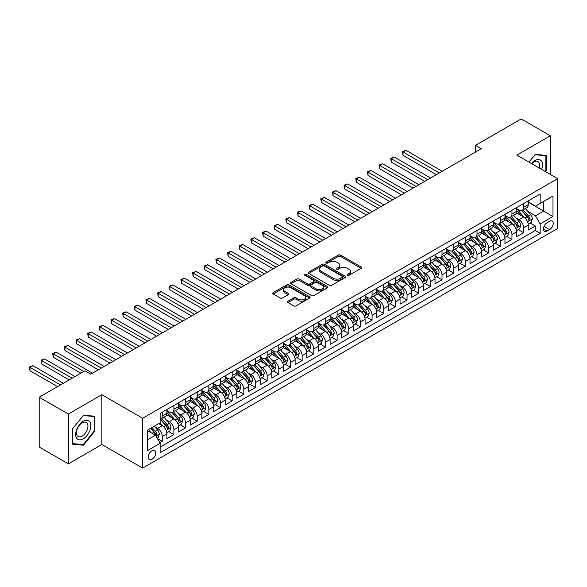 <?xml version="1.0" encoding="UTF-8"?>
<svg xmlns="http://www.w3.org/2000/svg" width="587" height="587" viewBox="0 0 587 587"><rect width="100%" height="100%" fill="white"/><g stroke="black" fill="none" stroke-linecap="round" stroke-linejoin="round"><path stroke-width="0.88" d="M347.387 275.332A1.13 0.653 0 0 0 348.994 275.332L361.144 268.31A1.622 0.932 0 0 0 361.621 267.65A1.622 0.932 0 0 0 361.144 266.99L340.555 255.103A1.622 0.932 0 0 0 338.266 255.103L326.108 262.118A1.13 0.653 0 0 0 325.778 262.58A1.13 0.653 0 0 0 326.108 263.042A1.13 0.653 0 0 0 327.707 263.042L329.278 262.132A5.18 2.986 0 0 1 336.608 262.132L338.317 263.123A5.18 2.986 0 0 1 339.836 265.243A5.18 2.986 0 0 1 338.317 267.356L336.747 268.259A1.13 0.653 0 0 0 336.417 268.721A1.13 0.653 0 0 0 336.747 269.191A1.13 0.653 0 0 0 338.347 269.191L339.924 268.281A5.18 2.986 0 0 1 347.247 268.281L348.964 269.272A5.18 2.986 0 0 1 350.476 271.385A5.18 2.986 0 0 1 348.964 273.498L347.387 274.408A1.13 0.653 0 0 0 347.056 274.87A1.13 0.653 0 0 0 347.387 275.332L347.387 274.408M151.982 459.313A5.276 3.045 120 0 0 155.43 454.668A5.276 3.045 120 0 0 154.623 450.442A5.276 3.045 120 0 0 151.982 450.699A5.276 3.045 120 0 0 148.533 455.351A5.276 3.045 120 0 0 149.347 459.577A5.276 3.045 120 0 0 151.982 459.313M288.034 301.212A1.622 0.932 0 0 0 287.557 301.872A1.622 0.932 0 0 0 288.034 302.532L293.808 305.871A1.622 0.932 0 0 0 296.097 305.871L309.598 298.071A1.622 0.932 0 0 0 310.075 297.411A1.622 0.932 0 0 0 309.598 296.751L289.002 284.864A1.622 0.932 0 0 0 286.713 284.864L273.212 292.656A1.622 0.932 0 0 0 272.742 293.317A1.622 0.932 0 0 0 273.212 293.977L280.197 298.005A1.622 0.932 0 0 0 282.479 298.005L288.261 294.667A1.622 0.932 0 0 0 288.738 294.006A1.622 0.932 0 0 0 288.261 293.346L284.798 291.35A4.329 2.502 0 0 1 283.528 289.582A4.329 2.502 0 0 1 286.207 287.278A4.329 2.502 0 0 1 290.925 287.813L304.477 295.643A4.329 2.502 0 0 1 305.746 297.411A4.329 2.502 0 0 1 303.075 299.722A4.329 2.502 0 0 1 298.357 299.179L296.097 297.873A1.622 0.932 0 0 0 293.808 297.873L288.034 301.212L288.034 302.532M101.859 394.706L68.341 414.055L39.197 397.23L39.197 447.03L68.341 463.855L101.859 444.506L142.656 468.066L142.656 418.26L101.859 394.706L101.859 444.506M550.364 174.456L550.364 135.758L516.853 155.107L557.65 178.668L142.656 418.26M550.364 135.758L521.219 118.934L475.47 145.349L475.47 152.084M39.197 397.23L84.954 370.815L90.78 374.176L481.296 148.716L475.47 145.349M329.395 285.326A1.622 0.932 0 0 0 331.684 285.326L345.185 277.526A1.622 0.932 0 0 0 345.662 276.866A1.622 0.932 0 0 0 345.185 276.206L324.589 264.319A1.622 0.932 0 0 0 322.3 264.319L308.799 272.111A1.622 0.932 0 0 0 308.329 272.772A1.622 0.932 0 0 0 308.799 273.432L329.395 285.326M305.306 275.574A1.13 0.653 0 0 1 306.451 275.736L306.451 274.393L327.392 286.478A1.622 0.932 0 0 1 327.869 287.138A1.622 0.932 0 0 1 327.392 287.799L313.891 295.599A1.622 0.932 0 0 1 311.602 295.599L291.005 283.704L291.005 282.384A1.622 0.932 0 0 0 290.536 283.044A1.622 0.932 0 0 0 291.005 283.704M291.005 282.384L296.787 279.045A1.622 0.932 0 0 1 299.077 279.045L307.427 283.866A1.622 0.932 0 0 0 309.716 283.866L313.546 281.657A1.622 0.932 0 0 0 314.023 280.997A1.622 0.932 0 0 0 313.546 280.337L304.851 275.318A1.13 0.653 0 0 1 304.521 274.855A1.13 0.653 0 0 1 305.218 274.246A1.13 0.653 0 0 1 306.451 274.393M159.825 442.745L162.239 441.343L157.404 438.555M154.652 426.668L157.58 428.356A6.596 3.808 60 0 1 162.239 436.434L166.906 433.742L166.906 438.65L173.899 434.615L168.594 431.555M166.312 419.932L169.232 421.627A6.596 3.808 60 0 1 173.899 429.699L178.558 427.013L178.558 431.922L185.558 427.886L180.253 424.819M177.964 413.204L180.891 414.899A6.596 3.808 60 0 1 185.558 422.97L190.217 420.277L190.217 425.193L197.21 421.158L191.905 418.091M189.623 406.475L192.551 408.163A6.596 3.808 60 0 1 197.21 416.242L201.877 413.549L201.877 418.465L208.869 414.422L203.564 411.362M201.282 399.747L204.21 401.435A6.596 3.808 60 0 1 208.869 409.513L213.536 406.82L213.536 411.729L220.529 407.694L215.224 404.634M212.934 393.019L215.862 394.706A6.596 3.808 60 0 1 220.529 402.785L225.188 400.092L225.188 405.001L232.181 400.965L226.883 397.905M224.594 386.283L227.521 387.978A6.596 3.808 60 0 1 232.181 396.049L236.847 393.356L236.847 398.272L243.84 394.237L238.535 391.169M236.253 379.554L239.18 381.242A6.596 3.808 60 0 1 243.84 389.32L248.506 386.628L248.506 391.544L255.499 387.501L250.194 384.441M247.905 372.826L250.832 374.513A6.596 3.808 60 0 1 255.499 382.592L260.158 379.899L260.158 384.815L267.158 380.772L261.853 377.712M259.564 366.097L262.492 367.785A6.596 3.808 60 0 1 267.158 375.863L271.818 373.171L271.818 378.079L278.81 374.044L273.505 370.984M271.223 359.361L274.151 361.056A6.596 3.808 60 0 1 278.81 369.128L283.477 366.435L283.477 371.351L290.47 367.315L285.165 364.248M282.883 352.633L285.803 354.321A6.596 3.808 60 0 1 290.47 362.399L295.129 359.706L295.129 364.622L302.129 360.587L296.824 357.52M294.535 345.904L297.462 347.592A6.596 3.808 60 0 1 302.129 355.671L306.788 352.978L306.788 357.894L313.781 353.851L308.476 350.791M306.194 339.176L309.122 340.864A6.596 3.808 60 0 1 313.781 348.942L318.447 346.249L318.447 351.158L325.44 347.122L320.135 344.063M317.853 332.44L320.781 334.135A6.596 3.808 60 0 1 325.44 342.206L330.107 339.521L330.107 344.43L337.099 340.394L331.794 337.327M329.505 325.712L332.433 327.407A6.596 3.808 60 0 1 337.099 335.478L341.759 332.785L341.759 337.701L348.751 333.665L343.454 330.598M341.164 318.983L344.092 320.671A6.596 3.808 60 0 1 348.751 328.749L353.418 326.056L353.418 330.973L360.411 326.93L355.106 323.87M352.824 312.255L355.751 313.942A6.596 3.808 60 0 1 360.411 322.021L365.077 319.328L365.077 324.237L372.07 320.201L366.765 317.141M364.476 305.526L367.403 307.214A6.596 3.808 60 0 1 372.07 315.292L376.729 312.6L376.729 317.508L383.729 313.473L378.424 310.413M376.135 298.79L379.063 300.485A6.596 3.808 60 0 1 383.729 308.557L388.389 305.864L388.389 310.78L395.381 306.744L390.076 303.677M387.794 292.062L390.722 293.749A6.596 3.808 60 0 1 395.381 301.828L400.048 299.135L400.048 304.051L407.04 300.008L401.735 296.949M399.453 285.333L402.374 287.021A6.596 3.808 60 0 1 407.04 295.1L411.7 292.407L411.7 297.323L418.7 293.28L413.395 290.22M411.105 278.605L414.033 280.293A6.596 3.808 60 0 1 418.7 288.371L423.359 285.678L423.359 290.587L430.352 286.551L425.054 283.492M422.765 271.869L425.692 273.564A6.596 3.808 60 0 1 430.352 281.635L435.018 278.95L435.018 283.859L442.011 279.823L436.706 276.756M434.424 265.141L437.352 266.828A6.596 3.808 60 0 1 442.011 274.907L446.678 272.214L446.678 277.13L453.67 273.094L448.365 270.027M446.076 258.412L449.004 260.1A6.596 3.808 60 0 1 453.67 268.178L458.33 265.485L458.33 270.402L465.322 266.359L460.025 263.299M457.735 251.684L460.663 253.371A6.596 3.808 60 0 1 465.322 261.45L469.989 258.757L469.989 263.666L476.982 259.63L471.677 256.57M469.395 244.955L472.322 246.643A6.596 3.808 60 0 1 476.982 254.714L481.648 252.028L481.648 256.937L488.641 252.902L483.336 249.842M481.054 238.219L483.974 239.914A6.596 3.808 60 0 1 488.641 247.985L493.3 245.293L493.3 250.209L500.3 246.173L494.995 243.106M492.706 231.491L495.633 233.178A6.596 3.808 60 0 1 500.3 241.257L504.959 238.564L504.959 243.48L511.952 239.437L506.647 236.378M504.365 224.762L507.293 226.45A6.596 3.808 60 0 1 511.952 234.529L516.619 231.836L516.619 236.744L523.611 232.709L523.611 227.8A6.596 3.808 -120 0 0 518.952 219.721L516.024 218.034M518.306 229.649L523.611 232.709M166.906 433.742A6.596 3.808 -120 0 0 162.239 425.663L158.747 423.645M178.558 427.013A6.596 3.808 -120 0 0 173.899 418.935L166.686 414.774M190.217 420.277A6.596 3.808 -120 0 0 185.558 412.206L178.345 408.038M201.877 413.549A6.596 3.808 -120 0 0 197.21 405.47L190.005 401.31M213.536 406.82A6.596 3.808 -120 0 0 208.869 398.742L201.664 394.581M225.188 400.092A6.596 3.808 -120 0 0 220.529 392.013L213.316 387.853M236.847 393.356A6.596 3.808 -120 0 0 232.181 385.285L224.975 381.117M248.506 386.628A6.596 3.808 -120 0 0 243.84 378.549L236.634 374.389M260.158 379.899A6.596 3.808 -120 0 0 255.499 371.82L248.286 367.66M271.818 373.171A6.596 3.808 -120 0 0 267.158 365.092L259.946 360.932M283.477 366.435A6.596 3.808 -120 0 0 278.81 358.363L271.605 354.203M295.129 359.706A6.596 3.808 -120 0 0 290.47 351.635L283.257 347.467M306.788 352.978A6.596 3.808 -120 0 0 302.129 344.899L294.916 340.739M318.447 346.249A6.596 3.808 -120 0 0 313.781 338.171L306.575 334.01M330.107 339.521A6.596 3.808 -120 0 0 325.44 331.442L318.235 327.282M341.759 332.785A6.596 3.808 -120 0 0 337.099 324.714L329.887 320.546M353.418 326.056A6.596 3.808 -120 0 0 348.751 317.978L341.546 313.818M365.077 319.328A6.596 3.808 -120 0 0 360.411 311.249L353.205 307.089M376.729 312.6A6.596 3.808 -120 0 0 372.07 304.521L364.857 300.361M388.389 305.864A6.596 3.808 -120 0 0 383.729 297.792L376.516 293.632M400.048 299.135A6.596 3.808 -120 0 0 395.381 291.064L388.176 286.896M411.7 292.407A6.596 3.808 -120 0 0 407.04 284.328L399.828 280.168M423.359 285.678A6.596 3.808 -120 0 0 418.7 277.6L411.487 273.439M435.018 278.95A6.596 3.808 -120 0 0 430.352 270.871L423.146 266.711M446.678 272.214A6.596 3.808 -120 0 0 442.011 264.143L434.806 259.975M458.33 265.485A6.596 3.808 -120 0 0 453.67 257.407L446.458 253.246M469.989 258.757A6.596 3.808 -120 0 0 465.322 250.678L458.117 246.518M481.648 252.028A6.596 3.808 -120 0 0 476.982 243.95L469.776 239.79M493.3 245.293A6.596 3.808 -120 0 0 488.641 237.221L481.428 233.054M504.959 238.564A6.596 3.808 -120 0 0 500.3 230.486L493.087 226.325M516.619 231.836A6.596 3.808 -120 0 0 511.952 223.757L504.747 219.597M549.608 221.27L547.04 222.752A5.107 2.95 120 0 0 543.701 227.25A5.107 2.95 120 0 0 544.487 231.351A5.107 2.95 120 0 0 547.04 231.095L549.608 229.612A5.107 2.95 120 0 0 552.947 225.107A5.107 2.95 120 0 0 552.162 221.013A5.107 2.95 120 0 0 549.608 221.27M142.656 468.066L557.65 228.468L557.65 178.668M147.322 439.934L155.482 435.224L160.141 443.295L160.141 452.716L540.165 233.318L540.165 223.896L535.498 215.818L527.676 211.298M160.141 443.295L147.322 450.699L147.322 430.242L160.141 422.838L160.141 413.417L540.165 194.011L540.165 203.432L552.991 196.029L552.991 216.493L540.165 223.896M166.906 410.584L169.232 411.935A6.596 3.808 60 0 0 172.534 412.257L177.193 409.572A6.596 3.808 -120 0 0 178.558 406.549L178.558 402.777M178.558 403.856L180.891 405.206A6.596 3.808 60 0 0 184.186 405.529L188.853 402.836A6.596 3.808 -120 0 0 190.217 399.82L190.217 396.049M190.217 397.128L192.551 398.47A6.596 3.808 60 0 0 195.845 398.8L200.512 396.108A6.596 3.808 -120 0 0 201.877 393.092L201.877 389.32M201.877 390.399L204.21 391.742A6.596 3.808 60 0 0 207.505 392.072L212.164 389.379A6.596 3.808 -120 0 0 213.536 386.356L213.536 382.592M213.536 383.671L215.862 385.013A6.596 3.808 60 0 0 219.164 385.343L223.823 382.651A6.596 3.808 -120 0 0 225.188 379.628L225.188 375.863M225.188 376.935L227.521 378.285A6.596 3.808 60 0 0 230.816 378.608L235.482 375.915A6.596 3.808 -120 0 0 236.847 372.899L236.847 369.128M236.847 370.206L239.18 371.556A6.596 3.808 60 0 0 242.475 371.879L247.134 369.186A6.596 3.808 -120 0 0 248.506 366.171L248.506 362.399M248.506 363.478L250.832 364.82A6.596 3.808 60 0 0 254.134 365.151L258.794 362.458A6.596 3.808 -120 0 0 260.158 359.442L260.158 355.671M260.158 356.749L262.492 358.092A6.596 3.808 60 0 0 265.786 358.422L270.453 355.729A6.596 3.808 -120 0 0 271.818 352.706L271.818 348.942M271.818 350.013L274.151 351.364A6.596 3.808 60 0 0 277.446 351.686L282.112 348.994A6.596 3.808 -120 0 0 283.477 345.978L283.477 342.206M283.477 343.285L285.803 344.635A6.596 3.808 60 0 0 289.105 344.958L293.764 342.265A6.596 3.808 -120 0 0 295.129 339.249L295.129 335.478M295.129 336.556L297.462 337.899A6.596 3.808 60 0 0 300.764 338.229L305.423 335.537A6.596 3.808 -120 0 0 306.788 332.521L306.788 328.749M306.788 329.828L309.122 331.171A6.596 3.808 60 0 0 312.416 331.501L317.083 328.808A6.596 3.808 -120 0 0 318.447 325.785L318.447 322.021M318.447 323.099L320.781 324.442A6.596 3.808 60 0 0 324.075 324.765L328.735 322.08A6.596 3.808 -120 0 0 330.107 319.057L330.107 315.285M330.107 316.364L332.433 317.714A6.596 3.808 60 0 0 335.735 318.037L340.394 315.344A6.596 3.808 -120 0 0 341.759 312.328L341.759 308.557M341.759 309.635L344.092 310.978A6.596 3.808 60 0 0 347.387 311.308L352.053 308.615A6.596 3.808 -120 0 0 353.418 305.6L353.418 301.828M353.418 302.907L355.751 304.249A6.596 3.808 60 0 0 359.046 304.58L363.713 301.887A6.596 3.808 -120 0 0 365.077 298.864L365.077 295.1M365.077 296.178L367.403 297.521A6.596 3.808 60 0 0 370.705 297.851L375.364 295.158A6.596 3.808 -120 0 0 376.729 292.135L376.729 288.371M376.729 289.442L379.063 290.792A6.596 3.808 60 0 0 382.357 291.115L387.024 288.422A6.596 3.808 -120 0 0 388.389 285.407L388.389 281.635M388.389 282.714L390.722 284.064A6.596 3.808 60 0 0 394.016 284.387L398.683 281.694A6.596 3.808 -120 0 0 400.048 278.678L400.048 274.907M400.048 275.985L402.374 277.328A6.596 3.808 60 0 0 405.676 277.658L410.335 274.965A6.596 3.808 -120 0 0 411.7 271.95L411.7 268.178M411.7 269.257L414.033 270.6A6.596 3.808 60 0 0 417.335 270.93L421.994 268.237A6.596 3.808 -120 0 0 423.359 265.214L423.359 261.45M423.359 262.521L425.692 263.871A6.596 3.808 60 0 0 428.987 264.194L433.654 261.508A6.596 3.808 -120 0 0 435.018 258.485L435.018 254.714M435.018 255.793L437.352 257.143A6.596 3.808 60 0 0 440.646 257.466L445.306 254.773A6.596 3.808 -120 0 0 446.678 251.757L446.678 247.985M446.678 249.064L449.004 250.407A6.596 3.808 60 0 0 452.306 250.737L456.965 248.044A6.596 3.808 -120 0 0 458.33 245.028L458.33 241.257M458.33 242.336L460.663 243.678A6.596 3.808 60 0 0 463.957 244.009L468.624 241.316A6.596 3.808 -120 0 0 469.989 238.293L469.989 234.529M469.989 235.607L472.322 236.95A6.596 3.808 60 0 0 475.617 237.273L480.283 234.587A6.596 3.808 -120 0 0 481.648 231.564L481.648 227.8M481.648 228.871L483.974 230.221A6.596 3.808 60 0 0 487.276 230.544L491.935 227.851A6.596 3.808 -120 0 0 493.3 224.836L493.3 221.064M493.3 222.143L495.633 223.493A6.596 3.808 60 0 0 498.928 223.816L503.595 221.123A6.596 3.808 -120 0 0 504.959 218.107L504.959 214.336M504.959 215.414L507.293 216.757A6.596 3.808 60 0 0 510.587 217.087L515.254 214.394A6.596 3.808 -120 0 0 516.619 211.371L516.619 207.607M160.141 447.067L535.271 230.486L535.271 225.98L528.271 230.016L528.271 225.107A6.596 3.808 -120 0 0 523.611 217.029L516.399 212.868M516.619 208.686L518.952 210.029A6.596 3.808 -120 0 0 522.247 210.359A6.596 3.808 -120 0 0 523.611 207.336L523.611 203.564M522.247 210.359L526.906 207.666A6.596 3.808 -120 0 0 528.271 204.643L528.271 200.879M162.239 412.206L162.239 415.97A6.596 3.808 60 0 1 160.875 418.993A6.596 3.808 60 0 1 160.141 419.257M160.875 418.993L165.541 416.3A6.596 3.808 -120 0 0 166.906 413.277L166.906 409.513M173.899 405.47L173.899 409.242A6.596 3.808 60 0 1 172.534 412.257M185.558 398.742L185.558 402.513A6.596 3.808 60 0 1 184.186 405.529M197.21 392.013L197.21 395.785A6.596 3.808 60 0 1 195.845 398.8M208.869 385.285L208.869 389.049A6.596 3.808 60 0 1 207.505 392.072M220.529 378.549L220.529 382.32A6.596 3.808 60 0 1 219.164 385.343M232.181 371.82L232.181 375.592A6.596 3.808 60 0 1 230.816 378.608M243.84 365.092L243.84 368.863A6.596 3.808 60 0 1 242.475 371.879M255.499 358.363L255.499 362.128A6.596 3.808 60 0 1 254.134 365.151M267.158 351.635L267.158 355.399A6.596 3.808 60 0 1 265.786 358.422M278.81 344.899L278.81 348.671A6.596 3.808 60 0 1 277.446 351.686M290.47 338.171L290.47 341.942A6.596 3.808 60 0 1 289.105 344.958M302.129 331.442L302.129 335.214A6.596 3.808 60 0 1 300.764 338.229M313.781 324.714L313.781 328.478A6.596 3.808 60 0 1 312.416 331.501M325.44 317.978L325.44 321.749A6.596 3.808 60 0 1 324.075 324.765M337.099 311.249L337.099 315.021A6.596 3.808 60 0 1 335.735 318.037M348.751 304.521L348.751 308.292A6.596 3.808 60 0 1 347.387 311.308M360.411 297.792L360.411 301.557A6.596 3.808 60 0 1 359.046 304.58M372.07 291.057L372.07 294.828A6.596 3.808 60 0 1 370.705 297.851M383.729 284.328L383.729 288.1A6.596 3.808 60 0 1 382.357 291.115M395.381 277.6L395.381 281.371A6.596 3.808 60 0 1 394.016 284.387M407.04 270.871L407.04 274.635A6.596 3.808 60 0 1 405.676 277.658M418.7 264.143L418.7 267.907A6.596 3.808 60 0 1 417.335 270.93M430.352 257.407L430.352 261.178A6.596 3.808 60 0 1 428.987 264.194M442.011 250.678L442.011 254.45A6.596 3.808 60 0 1 440.646 257.466M453.67 243.95L453.67 247.721A6.596 3.808 60 0 1 452.306 250.737M465.322 237.221L465.322 240.986A6.596 3.808 60 0 1 463.957 244.009M476.982 230.486L476.982 234.257A6.596 3.808 60 0 1 475.617 237.273M488.641 223.757L488.641 227.529A6.596 3.808 60 0 1 487.276 230.544M500.3 217.029L500.3 220.8A6.596 3.808 60 0 1 498.928 223.816M511.952 210.3L511.952 214.064A6.596 3.808 60 0 1 510.587 217.087M511.952 234.529L511.952 239.437M500.3 241.257L500.3 246.173M488.641 247.985L488.641 252.902M476.982 254.714L476.982 259.63M465.322 261.45L465.322 266.359M453.67 268.178L453.67 273.094M442.011 274.907L442.011 279.823M430.352 281.635L430.352 286.551M418.7 288.371L418.7 293.28M407.04 295.1L407.04 300.008M395.381 301.828L395.381 306.744M383.729 308.557L383.729 313.473M372.07 315.292L372.07 320.201M360.411 322.021L360.411 326.93M348.751 328.749L348.751 333.665M337.099 335.478L337.099 340.394M325.44 342.206L325.44 347.122M313.781 348.942L313.781 353.851M302.129 355.671L302.129 360.587M290.47 362.399L290.47 367.315M278.81 369.128L278.81 374.044M267.158 375.863L267.158 380.772M255.499 382.592L255.499 387.501M243.84 389.32L243.84 394.237M232.181 396.049L232.181 400.965M220.529 402.785L220.529 407.694M208.869 409.513L208.869 414.422M197.21 416.242L197.21 421.158M185.558 422.97L185.558 427.886M173.899 429.699L173.899 434.615M162.239 436.434L162.239 441.343M155.482 435.224L147.322 430.506M535.498 215.818L543.665 211.107L543.665 201.414L552.991 196.029M528.271 202.222L552.991 216.493M528.271 201.95L535.498 206.125L540.165 203.432M68.341 414.055L68.341 463.855M529.966 222.921L535.271 225.98M535.271 230.486L540.165 233.318M545.477 171.639L546.46 170.421L546.46 155.416L535.212 154.41L529.004 162.129M72.245 444.198L83.501 445.203L94.749 431.21L94.749 416.212L83.501 415.207L72.245 429.2L72.245 444.198M545.873 170.083L546.46 170.421M94.162 430.873L94.749 431.21M82.312 444.52L83.501 445.203M347.842 275.494L348.964 274.841A5.18 2.986 0 0 0 350.476 272.728L350.476 271.385M339.836 265.243L339.836 266.586A5.18 2.986 0 0 1 338.317 268.699L337.202 269.345M361.13 268.325L340.555 256.446A1.622 0.932 0 0 0 338.266 256.446L326.555 263.203M345.163 277.541L324.589 265.662A1.622 0.932 0 0 0 322.3 265.662L308.821 273.447M342.324 277.328A1.13 0.653 0 0 0 342.654 276.866A1.13 0.653 0 0 0 342.324 276.404L324.244 265.97A1.13 0.653 0 0 0 322.645 265.97L320.986 266.924A5.18 2.986 0 0 0 319.467 269.037A5.18 2.986 0 0 0 320.986 271.15L333.343 278.289A5.18 2.986 0 0 0 340.665 278.289L342.324 277.328L342.324 278.678A1.13 0.653 0 0 0 342.654 278.216L342.654 276.866M319.467 269.037L319.467 270.387A5.18 2.986 0 0 0 320.986 272.5L320.986 271.15M342.324 278.678L340.665 279.632A5.18 2.986 0 0 1 333.343 279.632L320.986 272.5M291.027 283.719L296.787 280.395L296.787 279.045M314.023 280.997L314.023 282.34A1.622 0.932 0 0 1 313.546 283L309.716 285.216A1.622 0.932 0 0 1 307.427 285.216L299.077 280.395A1.622 0.932 0 0 0 296.787 280.395M306.451 275.736L327.37 287.813M316.092 288.87A4.329 2.502 0 0 0 320.81 289.413A4.329 2.502 0 0 0 323.481 287.109A4.329 2.502 0 0 0 322.219 285.341L317.435 282.582A1.622 0.932 0 0 0 315.153 282.582L311.315 284.798A1.622 0.932 0 0 0 310.846 285.458A1.622 0.932 0 0 0 311.315 286.118L316.092 288.87L316.092 290.22A4.329 2.502 0 0 0 320.81 290.763A4.329 2.502 0 0 0 323.481 288.452L323.481 287.109M310.846 285.458L310.846 286.801A1.622 0.932 0 0 0 311.315 287.461L311.315 286.118M316.092 290.22L311.315 287.461M305.746 297.411L305.746 298.761A4.329 2.502 0 0 1 303.075 301.065A4.329 2.502 0 0 1 298.357 300.522L296.097 299.223A1.622 0.932 0 0 0 293.808 299.223L288.056 302.547M283.528 289.582L283.528 290.932A4.329 2.502 0 0 0 284.798 292.7L284.798 291.35M288.261 293.346L288.261 294.667L284.798 292.7M309.576 298.086L289.002 286.207A1.622 0.932 0 0 0 286.713 286.207L273.234 293.992M528.175 223.948L531.191 222.209L532.35 218.848A4.366 2.524 -120 0 0 530.655 214.747L525.328 208.576M524.257 217.454L517.939 210.139A12.613 7.279 -120 0 0 516.619 208.752M520.794 215.4L517.264 211.313A10.471 6.046 -120 0 0 516.619 210.608M442.246 171.265L405.933 150.301L403.02 151.982L403.02 155.35L436.412 174.625M521.652 210.594L527.038 216.83A4.366 2.524 60 0 1 528.593 219.839C529.254 220.719 529.716 220.448 529.995 219.032A4.366 2.524 -120 0 0 528.439 216.023L523.112 209.852M521.968 210.491L527.757 217.19A2.223 1.284 60 0 1 528.315 218.063L529.995 219.032M528.593 219.839L528.916 220.36M403.02 155.35L402.374 151.615L439.333 172.945M402.374 151.615L405.933 150.301M541.691 169.452A10.713 6.186 120 0 0 534.977 160.53A10.713 6.186 120 0 0 531.47 163.553M539.24 168.036A8.115 4.681 120 0 0 537.971 161.638A8.115 4.681 120 0 0 533.913 162.041A8.115 4.681 120 0 0 531.793 163.736M529.034 162.144L534.977 154.748L545.873 155.716L545.873 170.252L544.985 171.353M545.154 155.306L545.873 155.716M89.826 430.66A10.713 6.186 120 0 0 87.052 420.307A10.713 6.186 120 0 0 76.699 429.486A10.713 6.186 120 0 0 79.472 439.839A10.713 6.186 120 0 0 89.826 430.66M87.169 429.904A8.115 4.681 120 0 0 86.26 422.435A8.115 4.681 120 0 0 77.235 429.016A8.115 4.681 120 0 0 78.144 436.486A8.115 4.681 120 0 0 87.169 429.904M72.362 443.633L72.362 429.097L83.266 415.537L94.162 416.513L94.162 431.049L83.266 444.601L72.245 443.567M93.443 416.095L94.162 416.513M516.516 230.684L519.532 228.945L520.698 225.577A4.366 2.524 -120 0 0 518.996 221.475L513.669 215.304M512.605 224.183L506.288 216.874A12.613 7.279 -120 0 0 504.959 215.488M509.134 222.135L505.605 218.041A10.471 6.046 -120 0 0 504.959 217.337M430.587 177.993L394.273 157.03L391.36 158.71L391.36 162.078L424.761 181.361M509.993 217.322L515.379 223.559A4.366 2.524 60 0 1 516.942 226.567C517.595 227.448 518.064 227.176 518.336 225.76A4.366 2.524 -120 0 0 516.78 222.752L511.453 216.588M510.308 217.219L516.098 223.926A2.223 1.284 60 0 1 516.663 224.792L518.336 225.76M516.942 226.567L517.257 227.088M391.36 162.078L390.722 158.343L427.674 179.673M390.722 158.343L394.273 157.03M504.864 237.412L507.872 235.673L509.039 232.305A4.366 2.524 -120 0 0 507.337 228.204L502.01 222.04M500.946 230.918L494.628 223.603A12.613 7.279 -120 0 0 493.3 222.216M497.483 228.864L493.946 224.77A10.471 6.046 -120 0 0 493.3 224.073M418.927 184.722L382.621 163.758L379.701 165.439L379.701 168.807L413.101 188.089M498.334 224.051L503.727 230.287A4.366 2.524 60 0 1 505.282 233.303C505.935 234.176 506.405 233.912 506.684 232.489A4.366 2.524 -120 0 0 505.121 229.48L499.794 223.317M498.657 223.948L504.446 230.654A2.223 1.284 60 0 1 505.003 231.52L506.684 232.489M505.282 233.303L505.598 233.817M379.701 168.807L379.063 165.072L416.014 186.409M379.063 165.072L382.621 163.758M493.205 244.141L496.22 242.402L497.38 239.034A4.366 2.524 -120 0 0 495.677 234.932L490.358 228.769M489.287 237.647L482.969 230.331A12.613 7.279 -120 0 0 481.648 228.945M485.823 235.592L482.294 231.505A10.471 6.046 -120 0 0 481.648 230.801M407.275 191.457L370.962 170.487L368.049 172.174L368.049 175.535L401.442 194.818M486.682 230.786L492.067 237.023A4.366 2.524 60 0 1 493.623 240.032C494.283 240.905 494.746 240.641 495.024 239.225A4.366 2.524 -120 0 0 493.469 236.216L488.142 230.045M486.997 230.684L492.787 237.383A2.223 1.284 60 0 1 493.344 238.256L495.024 239.225M493.623 240.032L493.946 240.545M368.049 175.535L367.403 171.8L404.355 193.138M367.403 171.8L370.962 170.487M481.545 250.869L484.561 249.13L485.728 245.77A4.366 2.524 -120 0 0 484.026 241.661L478.698 235.497M477.627 244.375L471.317 237.06A12.613 7.279 -120 0 0 469.989 235.673M474.164 242.321L470.635 238.234A10.471 6.046 -120 0 0 469.989 237.53M395.616 198.186L359.303 177.223L356.39 178.903L356.39 182.271L389.79 201.546M475.022 237.515L480.408 243.752A4.366 2.524 60 0 1 481.971 246.76C482.624 247.641 483.094 247.369 483.365 245.953A4.366 2.524 -120 0 0 481.81 242.945L476.483 236.774M475.338 237.412L481.127 244.111A2.223 1.284 60 0 1 481.692 244.984L483.365 245.953M481.971 246.76L482.287 247.281M356.39 182.271L355.751 178.529L392.703 199.866M355.751 178.529L359.303 177.223M469.894 257.598L472.902 255.859L474.069 252.498A4.366 2.524 -120 0 0 472.366 248.396L467.039 242.226M465.975 251.104L459.658 243.796A12.613 7.279 -120 0 0 458.33 242.409M462.512 249.057L458.975 244.962A10.471 6.046 -120 0 0 458.33 244.258M383.957 204.914L347.651 183.951L344.73 185.631L344.73 188.999L378.131 208.282M463.363 244.243L468.756 250.48A4.366 2.524 60 0 1 470.312 253.489C470.965 254.369 471.434 254.098 471.713 252.681A4.366 2.524 -120 0 0 470.15 249.673L464.823 243.51M463.686 244.141L469.468 250.847A2.223 1.284 60 0 1 470.033 251.713L471.713 252.681M470.312 253.489L470.627 254.01M344.73 188.999L344.092 185.265L381.044 206.595M344.092 185.265L347.651 183.951M458.234 264.333L461.243 262.594L462.409 259.227A4.366 2.524 -120 0 0 460.707 255.125L455.387 248.961M454.316 257.832L447.998 250.524A12.613 7.279 -120 0 0 446.678 249.137M450.853 255.785L447.316 251.691A10.471 6.046 -120 0 0 446.678 250.987M372.305 211.643L335.991 190.68L333.078 192.36L333.078 195.728L366.471 215.011M451.711 250.972L457.097 257.209A4.366 2.524 60 0 1 458.652 260.217C459.313 261.098 459.775 260.826 460.054 259.41A4.366 2.524 -120 0 0 458.498 256.402L453.171 250.238M452.027 250.869L457.816 257.576A2.223 1.284 60 0 1 458.374 258.441L460.054 259.41M458.652 260.217L458.968 260.738M333.078 195.728L332.433 191.993L369.384 213.323M332.433 191.993L335.991 190.68M446.575 271.062L449.591 269.323L450.757 265.955A4.366 2.524 -120 0 0 449.055 261.853L443.728 255.69M442.657 264.568L436.346 257.253A12.613 7.279 -120 0 0 435.018 255.866M439.193 262.514L435.664 258.427A10.471 6.046 -120 0 0 435.018 257.722M360.645 218.371L324.332 197.408L321.419 199.096L321.419 202.456L354.819 221.739M440.052 257.7L445.438 263.945A4.366 2.524 60 0 1 446.993 266.953C447.654 267.826 448.116 267.562 448.395 266.146A4.366 2.524 -120 0 0 446.839 263.13L441.512 256.967M440.367 257.605L446.157 264.304A2.223 1.284 60 0 1 446.714 265.177L448.395 266.146M446.993 266.953L447.316 267.467M321.419 202.456L320.781 198.722L357.732 220.059M320.781 198.722L324.332 197.408M434.916 277.79L437.931 276.051L439.098 272.684A4.366 2.524 -120 0 0 437.396 268.582L432.069 262.418M431.005 271.297L424.687 263.981A12.613 7.279 -120 0 0 423.359 262.594M427.541 269.242L424.005 265.155A10.471 6.046 -120 0 0 423.359 264.451M348.986 225.107L312.673 204.144L309.76 205.824L309.76 209.185L343.16 228.468M428.393 264.436L433.778 270.673A4.366 2.524 60 0 1 435.341 273.681C435.994 274.562 436.464 274.29 436.735 272.874A4.366 2.524 -120 0 0 435.18 269.866L429.853 263.695M428.708 264.333L434.497 271.033A2.223 1.284 60 0 1 435.062 271.906L436.735 272.874M435.341 273.681L435.657 274.195M309.76 209.185L309.122 205.45L346.073 226.787M309.122 205.45L312.673 204.144M423.264 284.519L426.272 282.78L427.439 279.419A4.366 2.524 -120 0 0 425.736 275.318L420.409 269.147M419.345 278.025L413.028 270.71A12.613 7.279 -120 0 0 411.7 269.33M415.882 275.971L412.345 271.884A10.471 6.046 -120 0 0 411.7 271.179M337.327 231.836L301.021 210.872L298.108 212.553L298.108 215.921L331.501 235.196M416.741 271.165L422.126 277.402A4.366 2.524 60 0 1 423.682 280.41C424.342 281.29 424.805 281.019 425.083 279.603A4.366 2.524 -120 0 0 423.521 276.594L418.201 270.424M417.056 271.062L422.845 277.761A2.223 1.284 60 0 1 423.403 278.634L425.083 279.603M423.682 280.41L423.997 280.931M298.108 215.921L297.462 212.186L334.414 233.516M297.462 212.186L301.021 210.872M411.604 291.255L414.62 289.516L415.779 286.148A4.366 2.524 -120 0 0 414.084 282.046L408.757 275.875M407.686 284.754L401.369 277.446A12.613 7.279 -120 0 0 400.048 276.059M404.223 282.707L400.694 278.612A10.471 6.046 -120 0 0 400.048 277.908M325.675 238.564L289.362 217.601L286.449 219.281L286.449 222.649L319.842 241.932M405.081 277.893L410.467 284.13A4.366 2.524 60 0 1 412.023 287.138C412.683 288.019 413.145 287.747 413.424 286.331A4.366 2.524 -120 0 0 411.869 283.323L406.542 277.159M405.397 277.79L411.186 284.497A2.223 1.284 60 0 1 411.744 285.363L413.424 286.331M412.023 287.138L412.345 287.659M286.449 222.649L285.803 218.914L322.762 240.244M285.803 218.914L289.362 217.601M399.945 297.983L402.961 296.244L404.127 292.876A4.366 2.524 -120 0 0 402.425 288.775L397.098 282.611M396.034 291.49L389.717 284.174A12.613 7.279 -120 0 0 388.389 282.787M392.564 289.435L389.034 285.341A10.471 6.046 -120 0 0 388.389 284.644M314.016 245.293L277.702 224.329L274.789 226.017L274.789 229.378L308.19 248.661M393.422 284.622L398.808 290.858A4.366 2.524 60 0 1 400.371 293.874C401.024 294.747 401.493 294.483 401.765 293.067A4.366 2.524 -120 0 0 400.209 290.051L394.882 283.888M393.738 284.526L399.527 291.225A2.223 1.284 60 0 1 400.092 292.099L401.765 293.067M400.371 293.874L400.686 294.388M274.789 229.378L274.151 225.643L311.103 246.98M274.151 225.643L277.702 224.329M388.293 304.712L391.302 302.973L392.468 299.605A4.366 2.524 -120 0 0 390.766 295.503L385.439 289.34M384.375 298.218L378.057 290.903A12.613 7.279 -120 0 0 376.729 289.516M380.912 296.164L377.375 292.077A10.471 6.046 -120 0 0 376.729 291.372M302.356 252.028L266.05 231.058L263.13 232.745L263.13 236.106L296.53 255.389M381.763 291.357L387.156 297.594A4.366 2.524 60 0 1 388.711 300.603C389.364 301.483 389.834 301.212 390.113 299.796A4.366 2.524 -120 0 0 388.55 296.787L383.223 290.616M382.086 291.255L387.875 297.954A2.223 1.284 60 0 1 388.433 298.827L390.113 299.796M388.711 300.603L389.027 301.116M263.13 236.106L262.492 232.371L299.443 253.709M262.492 232.371L266.05 231.058M376.634 311.44L379.65 309.701L380.809 306.341A4.366 2.524 -120 0 0 379.107 302.239L373.787 296.068M372.716 304.947L366.398 297.631A12.613 7.279 -120 0 0 365.077 296.244M369.252 302.892L365.723 298.805A10.471 6.046 -120 0 0 365.077 298.101M290.704 258.757L254.391 237.794L251.478 239.474L251.478 242.842L284.871 262.118M370.111 298.086L375.497 304.323A4.366 2.524 60 0 1 377.052 307.331C377.712 308.212 378.175 307.94 378.454 306.524A4.366 2.524 -120 0 0 376.898 303.516L371.571 297.345M370.426 297.983L376.216 304.682A2.223 1.284 60 0 1 376.773 305.556L378.454 306.524M377.052 307.331L377.375 307.852M251.478 242.842L250.832 239.107L287.784 260.437M250.832 239.107L254.391 237.794M364.975 318.176L367.99 316.43L369.157 313.069A4.366 2.524 -120 0 0 367.455 308.967L362.128 302.797M361.056 311.675L354.746 304.367A12.613 7.279 -120 0 0 353.418 302.98M357.593 309.628L354.064 305.534A10.471 6.046 -120 0 0 353.418 304.829M279.045 265.485L242.732 244.522L239.819 246.202L239.819 249.57L273.219 268.853M358.452 304.814L363.837 311.051A4.366 2.524 60 0 1 365.4 314.06C366.053 314.94 366.523 314.669 366.794 313.253A4.366 2.524 -120 0 0 365.239 310.244L359.912 304.081M358.767 304.712L364.556 311.418A2.223 1.284 60 0 1 365.121 312.284L366.794 313.253M365.4 314.06L365.716 314.581M239.819 249.57L239.18 245.836L276.132 267.166M239.18 245.836L242.732 244.522M353.323 324.905L356.331 323.166L357.498 319.798A4.366 2.524 -120 0 0 355.795 315.696L350.468 309.532M349.404 318.411L343.087 311.095A12.613 7.279 -120 0 0 341.759 309.709M345.941 316.356L342.404 312.262A10.471 6.046 -120 0 0 341.759 311.565M267.386 272.214L231.073 251.251L228.16 252.931L228.16 256.299L261.56 275.582M346.792 311.543L352.185 317.78A4.366 2.524 60 0 1 353.741 320.796C354.394 321.669 354.864 321.405 355.135 319.981A4.366 2.524 -120 0 0 353.579 316.973L348.252 310.809M347.115 311.44L352.897 318.147A2.223 1.284 60 0 1 353.462 319.012L355.135 319.981M353.741 320.796L354.056 321.309M228.16 256.299L227.521 252.564L264.473 273.902M227.521 252.564L231.073 251.251M341.663 331.633L344.672 329.894L345.838 326.526A4.366 2.524 -120 0 0 344.136 322.424L338.809 316.261M337.745 325.139L331.428 317.824A12.613 7.279 -120 0 0 330.107 316.437M334.282 323.085L330.745 318.998A10.471 6.046 -120 0 0 330.107 318.293M255.734 278.942L219.421 257.979L216.508 259.667L216.508 263.027L249.901 282.31M335.14 318.279L340.526 324.516A4.366 2.524 60 0 1 342.082 327.524C342.742 328.397 343.204 328.133 343.483 326.717A4.366 2.524 -120 0 0 341.928 323.708L336.6 317.538M335.456 318.176L341.245 324.875A2.223 1.284 60 0 1 341.803 325.748L343.483 326.717M342.082 327.524L342.397 328.038M216.508 263.027L215.862 259.293L252.814 280.63M215.862 259.293L219.421 257.979M330.004 338.361L333.02 336.622L334.179 333.262A4.366 2.524 -120 0 0 332.484 329.153L327.157 322.989M326.086 331.868L319.768 324.552A12.613 7.279 -120 0 0 318.447 323.166M322.623 329.813L319.093 325.726A10.471 6.046 -120 0 0 318.447 325.022M244.075 285.678L207.761 264.715L204.848 266.395L204.848 269.763L238.241 289.039M323.481 325.007L328.867 331.244A4.366 2.524 60 0 1 330.422 334.252C331.083 335.133 331.545 334.861 331.824 333.445A4.366 2.524 -120 0 0 330.268 330.437L324.941 324.266M323.797 324.905L329.586 331.604A2.223 1.284 60 0 1 330.143 332.477L331.824 333.445M330.422 334.252L330.745 334.773M204.848 269.763L204.21 266.021L241.162 287.359M204.21 266.021L207.761 264.715M318.345 345.09L321.36 343.351L322.527 339.99A4.366 2.524 -120 0 0 320.825 335.889L315.498 329.718M314.434 338.596L308.116 331.288A12.613 7.279 -120 0 0 306.788 329.901M310.971 336.549L307.434 332.455A10.471 6.046 -120 0 0 306.788 331.75M232.415 292.407L196.102 271.443L193.189 273.124L193.189 276.492L226.589 295.775M311.822 331.736L317.207 337.973A4.366 2.524 60 0 1 318.77 340.981C319.423 341.861 319.893 341.59 320.164 340.174A4.366 2.524 -120 0 0 318.609 337.165L313.282 331.002M312.137 331.633L317.927 338.332A2.223 1.284 60 0 1 318.492 339.205L320.164 340.174M318.77 340.981L319.086 341.502M193.189 276.492L192.551 272.757L229.502 294.087M192.551 272.757L196.102 271.443M306.693 351.826L309.701 350.087L310.868 346.719A4.366 2.524 -120 0 0 309.166 342.617L303.839 336.454M302.775 345.325L296.457 338.017A12.613 7.279 -120 0 0 295.129 336.63M299.311 343.278L295.775 339.183A10.471 6.046 -120 0 0 295.129 338.479M220.756 299.135L184.45 278.172L181.537 279.852L181.537 283.22L214.93 302.503M300.17 338.464L305.556 344.701A4.366 2.524 60 0 1 307.111 347.709C307.771 348.59 308.234 348.318 308.513 346.902A4.366 2.524 -120 0 0 306.95 343.894L301.63 337.73M300.485 338.361L306.275 345.068A2.223 1.284 60 0 1 306.832 345.934L308.513 346.902M307.111 347.709L307.427 348.23M181.537 283.22L180.891 279.485L217.843 300.815M180.891 279.485L184.45 278.172M295.034 358.554L298.049 356.815L299.209 353.447A4.366 2.524 -120 0 0 297.514 349.346L292.187 343.182M291.115 352.061L284.798 344.745A12.613 7.279 -120 0 0 283.477 343.358M287.652 350.006L284.123 345.919A10.471 6.046 -120 0 0 283.477 345.215M209.104 305.864L172.791 284.9L169.878 286.588L169.878 289.949L203.271 309.232M288.51 345.193L293.896 351.437A4.366 2.524 60 0 1 295.452 354.445C296.112 355.318 296.574 355.054 296.853 353.638A4.366 2.524 -120 0 0 295.298 350.622L289.971 344.459M288.826 345.097L294.615 351.796A2.223 1.284 60 0 1 295.173 352.67L296.853 353.638M295.452 354.445L295.775 354.959M169.878 289.949L169.232 286.214L206.191 307.551M169.232 286.214L172.791 284.9M283.374 365.283L286.39 363.544L287.557 360.176A4.366 2.524 -120 0 0 285.854 356.074L280.527 349.911M279.463 358.789L273.146 351.474A12.613 7.279 -120 0 0 271.818 350.087M275.993 356.735L272.463 352.648A10.471 6.046 -120 0 0 271.818 351.943M197.445 312.6L161.131 291.629L158.219 293.317L158.219 296.677L191.619 315.96M276.851 351.929L282.237 358.165A4.366 2.524 60 0 1 283.8 361.174C284.453 362.054 284.922 361.783 285.194 360.367A4.366 2.524 -120 0 0 283.638 357.358L278.311 351.187M277.167 351.826L282.956 358.525A2.223 1.284 60 0 1 283.521 359.398L285.194 360.367M283.8 361.174L284.115 361.687M158.219 296.677L157.58 292.942L194.532 314.28M157.58 292.942L161.131 291.629M271.722 372.011L274.731 370.272L275.897 366.912A4.366 2.524 -120 0 0 274.195 362.81L268.868 356.639M267.804 365.518L261.486 358.202A12.613 7.279 -120 0 0 260.158 356.815M264.341 363.463L260.804 359.376A10.471 6.046 -120 0 0 260.158 358.672M185.785 319.328L149.48 298.365L146.559 300.045L146.559 303.413L179.96 322.689M265.192 358.657L270.585 364.894A4.366 2.524 60 0 1 272.141 367.902C272.794 368.783 273.263 368.511 273.542 367.095A4.366 2.524 -120 0 0 271.979 364.087L266.652 357.916M265.515 358.554L271.304 365.253A2.223 1.284 60 0 1 271.862 366.127L273.542 367.095M272.141 367.902L272.456 368.423M146.559 303.413L145.921 299.678L182.873 321.008M145.921 299.678L149.48 298.365M260.063 378.747L263.071 377.008L264.238 373.64A4.366 2.524 -120 0 0 262.536 369.539L257.216 363.368M256.145 372.246L249.827 364.938A12.613 7.279 -120 0 0 248.506 363.551M252.681 370.199L249.152 366.105A10.471 6.046 -120 0 0 248.506 365.4M174.134 326.056L137.82 305.093L134.907 306.774L134.907 310.141L168.3 329.424M253.54 365.385L258.926 371.622A4.366 2.524 60 0 1 260.481 374.631C261.142 375.511 261.604 375.24 261.883 373.824A4.366 2.524 -120 0 0 260.327 370.815L255 364.652M253.855 365.283L259.645 371.989A2.223 1.284 60 0 1 260.202 372.855L261.883 373.824M260.481 374.631L260.804 375.152M134.907 310.141L134.262 306.407L171.213 327.737M134.262 306.407L137.82 305.093M248.404 385.476L251.419 383.737L252.586 380.369A4.366 2.524 -120 0 0 250.884 376.267L245.557 370.103M244.486 378.982L238.175 371.666A12.613 7.279 -120 0 0 236.847 370.28M241.022 376.927L237.493 372.833A10.471 6.046 -120 0 0 236.847 372.136M162.474 332.785L126.161 311.822L123.248 313.502L123.248 316.87L156.648 336.153M241.881 372.114L247.266 378.351A4.366 2.524 60 0 1 248.829 381.367C249.482 382.24 249.952 381.976 250.223 380.552A4.366 2.524 -120 0 0 248.668 377.544L243.341 371.38M242.196 372.011L247.985 378.718A2.223 1.284 60 0 1 248.55 379.591L250.223 380.552M248.829 381.367L249.145 381.88M123.248 316.87L122.61 313.135L159.561 334.473M122.61 313.135L126.161 311.822M236.752 392.204L239.76 390.465L240.927 387.097A4.366 2.524 -120 0 0 239.225 382.995L233.897 376.832M232.834 385.71L226.516 378.395A12.613 7.279 -120 0 0 225.188 377.008M229.37 383.656L225.834 379.569A10.471 6.046 -120 0 0 225.188 378.864M150.815 339.521L114.502 318.55L111.589 320.238L111.589 323.598L144.989 342.881M230.221 378.85L235.614 385.087A4.366 2.524 60 0 1 237.17 388.095C237.823 388.976 238.293 388.704 238.564 387.288A4.366 2.524 -120 0 0 237.009 384.28L231.682 378.109M230.544 378.747L236.326 385.446A2.223 1.284 60 0 1 236.891 386.319L238.564 387.288M237.17 388.095L237.486 388.609M111.589 323.598L110.95 319.864L147.902 341.201M110.95 319.864L114.502 318.55M225.092 398.933L228.101 397.194L229.268 393.833A4.366 2.524 -120 0 0 227.565 389.731L222.238 383.56M221.174 392.439L214.857 385.123A12.613 7.279 -120 0 0 213.536 383.737M217.711 390.384L214.174 386.297A10.471 6.046 -120 0 0 213.536 385.593M139.163 346.249L102.85 325.286L99.937 326.966L99.937 330.334L133.33 349.61M218.569 385.578L223.955 391.815A4.366 2.524 60 0 1 225.511 394.824C226.171 395.704 226.633 395.433 226.912 394.016A4.366 2.524 -120 0 0 225.349 391.008L220.03 384.837M218.885 385.476L224.674 392.175A2.223 1.284 60 0 1 225.232 393.048L226.912 394.016M225.511 394.824L225.826 395.344M99.937 330.334L99.291 326.592L136.243 347.93M99.291 326.592L102.85 325.286M213.433 405.661L216.449 403.922L217.608 400.561A4.366 2.524 -120 0 0 215.913 396.46L210.586 390.289M209.515 399.167L203.197 391.859A12.613 7.279 -120 0 0 201.877 390.472M206.052 397.12L202.522 393.026A10.471 6.046 -120 0 0 201.877 392.321M127.504 352.978L91.19 332.015L88.277 333.695L88.277 337.063L121.67 356.346M206.91 392.307L212.296 398.544A4.366 2.524 60 0 1 213.851 401.552C214.512 402.433 214.974 402.161 215.253 400.745A4.366 2.524 -120 0 0 213.697 397.737L208.37 391.573M207.226 392.204L213.015 398.911A2.223 1.284 60 0 1 213.573 399.776L215.253 400.745M213.851 401.552L214.174 402.073M88.277 337.063L87.639 333.328L124.591 354.658M87.639 333.328L91.19 332.015M201.774 412.397L204.79 410.658L205.956 407.29A4.366 2.524 -120 0 0 204.254 403.188L198.927 397.025M197.863 405.896L191.545 398.588A12.613 7.279 -120 0 0 190.217 397.201M194.392 403.849L190.863 399.754A10.471 6.046 -120 0 0 190.217 399.05M115.844 359.706L79.531 338.743L76.618 340.423L76.618 343.791L110.018 363.074M195.251 399.035L200.637 405.272A4.366 2.524 60 0 1 202.199 408.281C202.853 409.161 203.322 408.897 203.594 407.473A4.366 2.524 -120 0 0 202.038 404.465L196.711 398.302M195.566 398.933L201.356 405.639A2.223 1.284 60 0 1 201.921 406.505L203.594 407.473M202.199 408.281L202.515 408.801M76.618 343.791L75.98 340.056L112.931 361.394M75.98 340.056L79.531 338.743M190.122 419.125L193.13 417.386L194.297 414.018A4.366 2.524 -120 0 0 192.595 409.917L187.268 403.753M186.204 412.632L179.886 405.316A12.613 7.279 -120 0 0 178.558 403.929M182.74 410.577L179.204 406.49A10.471 6.046 -120 0 0 178.558 405.786M104.185 366.435L67.879 345.472L64.959 347.159L64.959 350.52L98.359 369.803M183.599 405.771L188.985 412.008A4.366 2.524 60 0 1 190.54 415.016C191.193 415.889 191.663 415.625 191.942 414.209A4.366 2.524 -120 0 0 190.379 411.193L185.052 405.03M183.914 405.668L189.704 412.368A2.223 1.284 60 0 1 190.261 413.241L191.942 414.209M190.54 415.016L190.856 415.53M64.959 350.52L64.321 346.785L101.272 368.122M64.321 346.785L67.879 345.472M178.463 425.854L181.478 424.115L182.638 420.747A4.366 2.524 -120 0 0 180.943 416.645L175.616 410.482M174.544 419.36L168.227 412.045A12.613 7.279 -120 0 0 166.906 410.658M171.081 417.306L167.552 413.219A10.471 6.046 -120 0 0 166.906 412.514M92.533 373.171L56.22 352.207L53.307 353.888L53.307 357.248L80.874 373.171M171.94 412.5L177.325 418.736A4.366 2.524 60 0 1 178.881 421.745C179.541 422.625 180.004 422.354 180.282 420.938A4.366 2.524 -120 0 0 178.727 417.929L173.4 411.758M172.255 412.397L178.044 419.096A2.223 1.284 60 0 1 178.602 419.969L180.282 420.938M178.881 421.745L179.204 422.266M53.307 357.248L52.661 353.513L83.787 371.483M52.661 353.513L56.22 352.207M166.803 432.582L169.819 430.843L170.986 427.483A4.366 2.524 -120 0 0 169.283 423.381L163.956 417.21M162.885 426.089L160.097 422.86M159.422 424.034L158.974 423.513M75.048 376.531L44.561 358.936L41.648 360.616L41.648 363.984L69.215 379.899M160.28 419.228L165.666 425.465A4.366 2.524 60 0 1 167.229 428.473C167.882 429.354 168.352 429.082 168.623 427.666A4.366 2.524 -120 0 0 167.068 424.658L161.741 418.494M160.596 419.125L166.385 425.824A2.223 1.284 60 0 1 166.95 426.698L168.623 427.666M167.229 428.473L167.544 428.994M41.648 363.984L41.009 360.249L72.128 378.219M41.009 360.249L44.561 358.936M157.169 438.151L158.16 437.579L159.326 434.211A4.366 2.524 -120 0 0 157.624 430.11L154.271 426.228M151.145 432.714L148.445 429.589M147.77 430.77L147.322 430.249M63.389 383.267L32.909 365.664L29.988 367.345L29.988 370.713L57.563 386.628M150.661 428.312L154.014 432.193A4.366 2.524 60 0 1 155.57 435.202C156.223 436.082 156.692 435.811 156.971 434.395A4.366 2.524 -120 0 0 155.408 431.386L152.055 427.505M150.925 428.158L154.733 432.56A2.223 1.284 60 0 1 155.291 433.426L156.971 434.395M155.57 435.202L155.885 435.723M29.988 370.713L29.35 366.978L60.476 384.947M29.35 366.978L32.909 365.664M157.58 428.356L162.239 425.663M169.232 421.627L173.899 418.935M180.891 414.899L185.558 412.206M192.551 408.163L197.21 405.47M204.21 401.435L208.869 398.742M215.862 394.706L220.529 392.013M227.521 387.978L232.181 385.285M239.18 381.242L243.84 378.549M250.832 374.513L255.499 371.82M262.492 367.785L267.158 365.092M274.151 361.056L278.81 358.363M285.803 354.321L290.47 351.635M297.462 347.592L302.129 344.899M309.122 340.864L313.781 338.171M320.781 334.135L325.44 331.442M332.433 327.407L337.099 324.714M344.092 320.671L348.751 317.978M355.751 313.942L360.411 311.249M367.403 307.214L372.07 304.521M379.063 300.485L383.729 297.792M390.722 293.749L395.381 291.064M402.374 287.021L407.04 284.328M414.033 280.293L418.7 277.6M425.692 273.564L430.352 270.871M437.352 266.828L442.011 264.143M449.004 260.1L453.67 257.407M460.663 253.371L465.322 250.678M472.322 246.643L476.982 243.95M483.974 239.914L488.641 237.221M495.633 233.178L500.3 230.486M507.293 226.45L511.952 223.757M518.952 219.721L523.611 217.029M523.611 207.336L528.271 204.643M162.239 415.97L166.906 413.277M173.899 409.242L178.558 406.549M185.558 402.513L190.217 399.82M197.21 395.785L201.877 393.092M208.869 389.049L213.536 386.356M220.529 382.32L225.188 379.628M232.181 375.592L236.847 372.899M243.84 368.863L248.506 366.171M255.499 362.128L260.158 359.442M267.158 355.399L271.818 352.706M278.81 348.671L283.477 345.978M290.47 341.942L295.129 339.249M302.129 335.214L306.788 332.521M313.781 328.478L318.447 325.785M325.44 321.749L330.107 319.057M337.099 315.021L341.759 312.328M348.751 308.292L353.418 305.6M360.411 301.557L365.077 298.864M372.07 294.828L376.729 292.135M383.729 288.1L388.389 285.407M395.381 281.371L400.048 278.678M407.04 274.635L411.7 271.95M418.7 267.907L423.359 265.214M430.352 261.178L435.018 258.485M442.011 254.45L446.678 251.757M453.67 247.721L458.33 245.028M465.322 240.986L469.989 238.293M476.982 234.257L481.648 231.564M488.641 227.529L493.3 224.836M500.3 220.8L504.959 218.107M511.952 214.064L516.619 211.371M523.611 227.8L528.271 225.107M544.017 226.384L549.608 229.612M543.43 229.011L547.04 231.095M348.964 274.841L348.964 273.498M336.747 269.191L336.747 268.259M338.317 268.699L338.317 267.356M326.108 263.042L326.108 262.118M338.266 256.446L338.266 255.103M340.555 256.446L340.555 255.103M361.144 268.31L361.144 266.99M308.799 273.432L308.799 272.111M322.3 265.662L322.3 264.319M324.589 265.662L324.589 264.319M345.185 277.526L345.185 276.206M333.343 279.632L333.343 278.289M340.665 279.632L340.665 278.289M299.077 280.395L299.077 279.045M307.427 285.216L307.427 283.866M309.716 285.216L309.716 283.866M313.546 283L313.546 281.657M327.392 287.799L327.392 286.478M293.808 299.223L293.808 297.873M296.097 299.223L296.097 297.873M298.357 300.522L298.357 299.179M273.212 293.977L273.212 292.656M286.713 286.207L286.713 284.864M289.002 286.207L289.002 284.864M309.598 298.071L309.598 296.751M527.508 221.71L532.328 218.929M517.939 210.139L518.541 209.794M528.439 216.023L530.655 214.747M524.954 218.034L527.038 216.83M515.856 228.438L520.669 225.657M506.288 216.874L506.889 216.522M516.78 222.752L518.996 221.475M513.295 224.762L515.379 223.559M504.196 235.167L509.01 232.393M494.628 223.603L495.23 223.258M505.121 229.48L507.337 228.204M501.643 231.491L503.727 230.287M492.537 241.903L497.35 239.122M482.969 230.331L483.571 229.987M493.469 236.216L495.677 234.932M489.984 238.227L492.067 237.023M480.878 248.631L485.698 245.85M471.317 237.06L471.911 236.715M481.81 242.945L484.026 241.661M478.324 244.955L480.408 243.752M469.226 255.36L474.039 252.579M459.658 243.796L460.259 243.444M470.15 249.673L472.366 248.396M466.672 251.684L468.756 250.48M457.567 262.088L462.38 259.307M447.998 250.524L448.6 250.179M458.498 256.402L460.707 255.125M455.013 258.412L457.097 257.209M445.907 268.824L450.728 266.043M436.346 257.253L436.941 256.908M446.839 263.13L449.055 261.853M443.354 265.141L445.438 263.945M434.255 275.552L439.069 272.772M424.687 263.981L425.289 263.636M435.18 269.866L437.396 268.582M431.702 271.876L433.778 270.673M422.596 282.281L427.409 279.5M413.028 270.71L413.63 270.365M423.521 276.594L425.736 275.318M420.043 278.605L422.126 277.402M410.937 289.009L415.757 286.229M401.369 277.446L401.97 277.093M411.869 283.323L414.084 282.046M408.383 285.333L410.467 284.13M399.285 295.745L404.098 292.964M389.717 284.174L390.318 283.829M400.209 290.051L402.425 288.775M396.724 292.062L398.808 290.858M387.625 302.474L392.439 299.693M378.057 290.903L378.659 290.558M388.55 296.787L390.766 295.503M385.072 298.798L387.156 297.594M375.966 309.202L380.78 306.421M366.398 297.631L367 297.286M376.898 303.516L379.107 302.239M373.413 305.526L375.497 304.323M364.307 315.931L369.128 313.15M354.746 304.367L355.34 304.015M365.239 310.244L367.455 308.967M361.753 312.255L363.837 311.051M352.655 322.659L357.468 319.886M343.087 311.095L343.688 310.75M353.579 316.973L355.795 315.696M350.101 318.983L352.185 317.78M340.996 329.395L345.809 326.614M331.428 317.824L332.029 317.479M341.928 323.708L344.136 322.424M338.442 325.719L340.526 324.516M329.336 336.124L334.157 333.343M319.768 324.552L320.37 324.207M330.268 330.437L332.484 329.153M326.783 332.447L328.867 331.244M317.684 342.852L322.498 340.071M308.116 331.288L308.718 330.936M318.609 337.165L320.825 335.889M315.124 339.176L317.207 337.973M306.025 349.581L310.839 346.8M296.457 338.017L297.059 337.672M306.95 343.894L309.166 342.617M303.472 345.904L305.556 344.701M294.366 356.316L299.179 353.535M284.798 344.745L285.399 344.4M295.298 350.622L297.514 349.346M291.812 352.633L293.896 351.437M282.714 363.045L287.527 360.264M273.146 351.474L273.74 351.129M283.638 357.358L285.854 356.074M280.153 359.369L282.237 358.165M271.055 369.773L275.868 366.992M261.486 358.202L262.088 357.857M271.979 364.087L274.195 362.81M268.501 366.097L270.585 364.894M259.395 376.502L264.209 373.721M249.827 364.938L250.429 364.586M260.327 370.815L262.536 369.539M256.842 372.826L258.926 371.622M247.736 383.23L252.557 380.457M238.175 371.666L238.77 371.322M248.668 377.544L250.884 376.267M245.183 379.554L247.266 378.351M236.084 389.966L240.897 387.185M226.516 378.395L227.118 378.05M237.009 384.28L239.225 382.995M233.531 386.29L235.614 385.087M224.425 396.695L229.238 393.914M214.857 385.123L215.458 384.779M225.349 391.008L227.565 389.731M221.871 393.019L223.955 391.815M212.765 403.423L217.586 400.642M203.197 391.859L203.799 391.507M213.697 397.737L215.913 396.46M210.212 399.747L212.296 398.544M201.114 410.152L205.927 407.378M191.545 398.588L192.147 398.243M202.038 404.465L204.254 403.188M198.553 406.475L200.637 405.272M189.454 416.887L194.268 414.106M179.886 405.316L180.488 404.971M190.379 411.193L192.595 409.917M186.901 413.211L188.985 412.008M177.795 423.616L182.608 420.835M168.227 412.045L168.829 411.7M178.727 417.929L180.943 416.645M175.242 419.94L177.325 418.736M166.143 430.344L170.956 427.563M167.068 424.658L169.283 423.381M163.582 426.668L165.666 425.465M156.032 436.178L159.297 434.292M155.408 431.386L157.624 430.11M152.128 433.287L154.014 432.193"/></g></svg>
